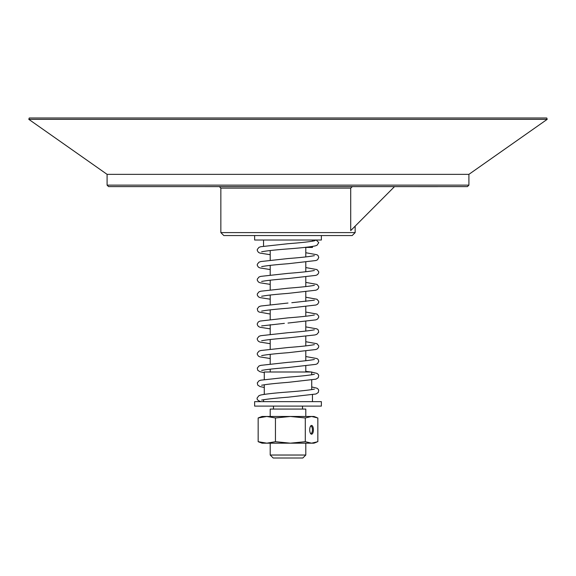 <?xml version="1.0" encoding="UTF-8"?>
<svg xmlns="http://www.w3.org/2000/svg" width="576" height="576" viewBox="0 0 576 576"><rect width="100%" height="100%" fill="white"/><g stroke="black" fill="none" stroke-linecap="round" stroke-linejoin="round"><path stroke-width="0.86" d="M352.354 186.631L350.712 188.107L350.712 230.602L394.502 186.631M310.457 426.334A3.643 1.526 -90 0 1 310.896 426.182A3.643 1.526 -90 0 1 312.422 429.826A3.643 1.526 -90 0 1 310.896 433.469A3.643 1.526 -90 0 1 310.457 433.318M309.73 429.826A4.385 1.836 90 0 0 310.723 433.721A4.385 1.836 90 0 0 313.402 429.826A4.385 1.836 90 0 0 310.723 425.93A4.385 1.836 90 0 0 309.73 429.826M316.577 442.202L313.949 443.174L290.376 443.174L305.294 441.691L311.566 443.174L317.837 441.691L317.837 417.96L311.566 416.477L305.294 417.96L290.376 416.477L313.949 416.477L316.577 417.449M305.294 441.691L305.294 417.96M290.376 443.174L262.051 443.174L258.163 441.691L266.803 443.174L275.45 441.691L290.376 443.174L305.798 443.174L305.798 455.033L270.202 455.033L270.202 443.174M262.051 416.477L290.376 416.477L275.45 417.96L266.803 416.477L258.163 417.96L262.051 416.477M258.163 441.691L258.163 417.96M275.45 441.691L275.45 417.96M270.202 416.477L270.202 409.068L305.798 409.068L305.798 416.477M304.603 247.428L312.466 247.428L312.466 246.456M254.635 235.562L254.635 240.012L321.365 240.012L321.365 235.562M355.154 232.596L220.846 232.596L223.812 235.562L352.188 235.562L355.154 232.596L355.154 226.145M270.202 455.033L273.168 457.999L302.832 457.999L305.798 455.033M437.774 186.631L138.226 186.61M107.086 185.134L108.569 186.61L467.431 186.61L468.914 185.134L107.086 185.134L107.086 174.348L468.914 174.348L547.2 119.34L546.768 118.001L29.232 118.001L28.8 119.34L547.2 119.34M316.202 240.012L318.773 242.611L317.009 245.282L315.23 245.909C310.032 246.946 300.953 247.946 288 248.911C275.472 249.869 266.875 250.798 262.21 251.69L261.634 251.77M254.635 406.102L321.365 406.102L321.365 401.652L254.635 401.652L254.635 406.102M264.276 379.526L264.276 371.995L311.724 371.995L311.724 374.796M311.724 380.009L311.724 389.628M263.534 394.466L265.09 394.236M312.466 394.747L312.466 401.652M314.316 240.797L316.152 240.012M220.846 232.596L220.846 188.107L350.712 188.107M312.466 241.207L312.466 240.012M263.534 246.175L263.534 240.012M302.53 409.068L302.53 406.102M273.47 409.068L273.47 406.102M305.798 371.995L305.798 365.933M305.798 360.734L305.798 351.108M305.798 345.902L305.798 336.276M305.798 331.078L305.798 321.451M305.798 316.246L305.798 306.619M305.798 301.414L305.798 291.787M305.798 286.589L305.798 276.962M305.798 271.757L305.798 262.13M305.798 256.932L305.798 247.428M270.202 371.995L270.202 369.166M270.202 363.96L270.202 354.334M270.202 349.128L270.202 339.502M270.202 334.303L270.202 324.677M270.202 319.471L270.202 309.845M270.202 304.646L270.202 295.02M270.202 289.814L270.202 280.188M270.202 274.982L270.202 265.356M270.202 260.158L270.202 250.531M220.846 188.107L219.362 186.631M468.914 185.134L468.914 174.348M107.086 174.348L28.8 119.34M314.366 389.153L313.783 389.232C309.103 390.125 300.506 391.054 287.993 392.011C275.047 392.976 265.968 393.977 260.77 395.014L258.991 395.64L257.285 397.764C256.55 399.305 257.76 400.601 260.914 401.652M311.724 386.935L317.009 388.224L318.233 389.254L318.715 390.348L318.247 392.53L315.95 393.998L288 397.202C275.494 398.16 266.904 399.089 262.224 399.982L261.634 400.061M314.366 374.328L313.783 374.4C309.103 375.293 300.506 376.222 287.993 377.179L260.762 380.182L258.991 380.808L257.285 382.932L257.753 385.114L260.05 386.582L264.276 387.446M305.798 371.376L310.91 371.995M311.724 372.11L317.009 373.399L318.233 374.422L318.715 375.516L318.218 377.741L315.95 379.166L288 382.37C275.472 383.335 266.868 384.264 262.202 385.157L261.634 385.229M314.366 359.496L313.776 359.575C309.103 360.468 300.506 361.397 287.993 362.354L260.762 365.357L258.991 365.983L257.285 368.1L257.753 370.289L260.05 371.75L264.276 372.614M305.798 356.544L317.009 358.567L318.118 359.446L318.773 361.253L317.599 363.542L315.95 364.342L288 367.546C275.472 368.503 266.875 369.432 262.21 370.325L261.634 370.404M314.366 344.664L313.783 344.743C309.103 345.636 300.506 346.565 287.993 347.522L260.77 350.525L258.991 351.151L257.285 353.275L257.292 354.398L258.444 356.155L259.913 356.882L270.202 358.524M305.798 341.719L317.009 343.735L318.715 345.859L318.708 346.99L317.599 348.71L315.95 349.51L288 352.714C275.472 353.678 266.875 354.6 262.21 355.5L261.634 355.572M314.366 329.839L313.783 329.911C309.103 330.811 300.506 331.733 287.993 332.698L260.762 335.7L258.991 336.326L257.285 338.443L257.292 339.574L258.401 341.294L260.05 342.094L270.202 343.692M305.798 326.887L317.009 328.91L318.233 329.933L318.708 332.158L316.843 334.339L314.986 334.944L288 337.882C275.472 338.846 266.875 339.775 262.202 340.668L261.634 340.74M314.366 315.007L313.776 315.086C309.103 315.979 300.506 316.908 287.993 317.866L260.014 321.077L258.379 321.883L257.285 323.618L257.292 324.742L258.401 326.47L260.05 327.269L270.202 328.86M305.798 312.055L317.009 314.078L318.715 316.202L318.708 317.326L317.599 319.054L315.95 319.853L288 323.057M287.993 303.034L260.77 306.036L258.991 306.662L257.285 308.786L257.81 311.047L259.02 312.026L270.202 314.035M305.798 297.23L317.009 299.254L318.715 301.37L318.708 302.501L317.599 304.222L315.95 305.021L288 308.225C275.472 309.19 266.875 310.118 262.21 311.011L261.634 311.083M314.366 285.35L313.783 285.43C309.103 286.322 300.506 287.251 287.993 288.209L260.77 291.211L258.991 291.838L257.285 293.954L257.292 295.085L258.401 296.806L260.05 297.605L270.202 299.203M305.798 282.398L317.009 284.422L318.715 286.546L318.708 287.669L317.599 289.397L315.95 290.196L288 293.4C275.472 294.358 266.875 295.286 262.21 296.179L261.634 296.258M314.366 270.518L313.783 270.598C309.103 271.49 300.506 272.419 287.993 273.377L260.762 276.379L258.991 277.006L257.285 279.13L257.292 280.253L258.401 281.981L260.05 282.78L270.202 284.378M305.798 267.574L317.009 269.59L318.715 271.714L318.708 272.844L317.599 274.565L315.95 275.364L288 278.568C275.472 279.533 266.868 280.454 262.202 281.354L261.634 281.426M314.366 255.694L313.776 255.766C309.103 256.666 300.506 257.587 287.993 258.552L260.762 261.554L258.991 262.181L257.285 264.298L257.292 265.428L258.401 267.149L260.05 267.948L270.202 269.546M305.798 252.742L317.009 254.765L318.06 255.564L318.773 257.45L317.599 259.733L315.95 260.532L288 263.736C275.472 264.701 266.875 265.63 262.21 266.522L261.634 266.594M314.366 240.862L313.783 240.941C309.103 241.834 300.506 242.762 287.993 243.72L260.77 246.722L258.991 247.349L257.285 249.473L257.292 250.596L258.444 252.353L259.913 253.08L270.202 254.714M264.276 394.236L264.276 384.761M263.534 401.652L263.534 399.715M261.634 325.915L284.364 323.359M291.809 302.717L314.366 300.182"/></g></svg>
